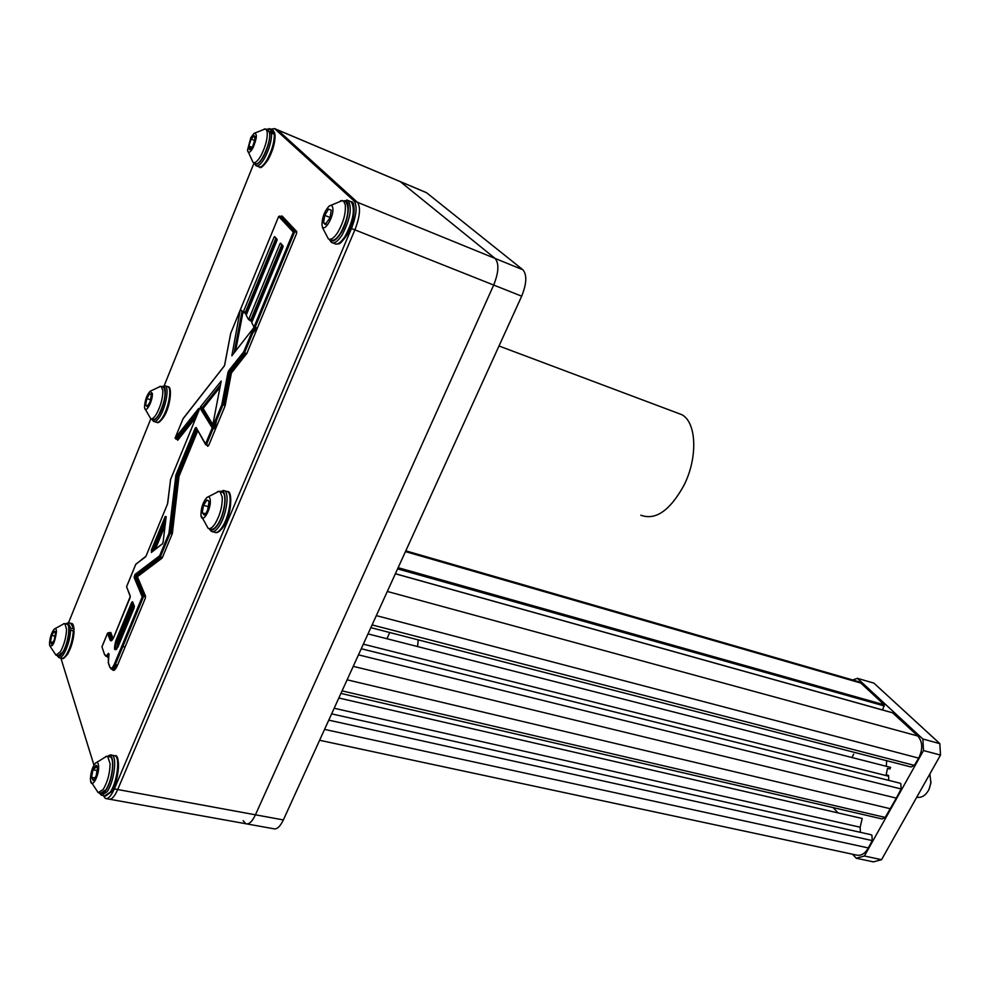 <?xml version="1.0" encoding="UTF-8"?>
<svg xmlns="http://www.w3.org/2000/svg" width="990" height="990" viewBox="0 0 990 990"><rect width="100%" height="100%" fill="white"/><g stroke="black" fill="none" stroke-linecap="round" stroke-linejoin="round"><path stroke-width="1.49" d="M417.57 646.557L418.226 639.862M389.701 632.499L386.954 638.736M931.033 781.716L929.412 788.56M916.752 797.222C921.591 798.088 925.65 795.552 928.917 789.624L930.909 782.991L929.882 773.92M857.241 681.293L860.817 683.051L884.28 704.83L882.635 709.979M892.596 712.812L917.866 736.015C922.717 741.968 922.989 749.343 918.658 758.117L914.339 765.381L911.085 766.99L370.854 627.648M368.008 633.897L890.629 767.399L889.849 769.02L887.486 768.413L886.174 774.824L888.55 775.418L888.76 780.38M899.638 783.09L900.813 783.672L901.135 788.956L896.321 798.101L353.244 666.357M896.321 798.101L885.196 817.418L882.14 818.965L340.931 693.421M890.369 808.731L347.119 679.808M338.84 698.012L862.216 818.482L860.162 827.219L860.36 832.318M838.109 812.938L833.097 807.593M870.693 834.632L871.943 835.275L872.227 840.572L868.354 847.947C864.913 853.863 860.817 856.202 856.065 854.976L319.609 740.273M853.677 754.108L852.006 757.523M886.298 766.285L886.681 760.691M852.724 679.982L857.414 678.336L922.866 739.023L923.497 750.544L864.418 856.004L856.239 858.231L852.551 854.221M857.414 678.336L873.91 683.125L939.832 743.639L922.866 739.023M923.497 750.544L940.5 755.073L881.546 859.679L864.418 856.004M939.832 743.639L940.5 755.073M856.239 858.231L873.341 861.869L881.546 859.679M243.181 820.698L245.792 823.73C248.96 824.645 252.178 821.663 255.445 814.807L493.688 285.058C498.75 272.337 499.22 263.464 495.099 258.427L400.146 181.554L495.099 258.427C499.22 263.464 498.75 272.337 493.688 285.058L255.445 814.807C252.178 821.663 248.96 824.645 245.792 823.73L109.878 799.289M103.368 795.638L105.41 798.485C108.133 799.326 111.103 796.133 114.333 788.906L117.711 789.525L354.89 229.853C360.014 216.389 360.843 207.195 357.39 202.269C360.843 207.195 360.014 216.389 354.89 229.853L117.711 789.525C114.493 796.752 111.511 799.932 108.776 799.091C111.511 799.932 114.493 796.752 117.711 789.525L283.363 819.93C280.083 826.712 276.816 829.657 273.574 828.729L247.054 823.965M283.363 819.93L521.668 296.183L351.462 228.492C356.586 215.016 357.44 205.809 353.999 200.883L274.577 128.65L270.777 129.183M353.999 200.883L357.39 202.269L277.485 129.826L357.39 202.269L522.869 269.763C527.113 274.799 526.717 283.61 521.668 296.183M522.869 269.763L426.579 192.741L274.577 128.65M425.279 192.147L426.579 192.741M640.802 515.196C655.454 520.616 669.784 510.778 683.781 485.669C698.037 457.949 696.7 422.272 681.739 414.637L676.776 412.768M274.453 128.552L426.43 192.629M200.463 406.878L200.129 408.264L212.219 427.89L221.191 381.076L200.463 406.878L202.393 407.484L220.646 384.59M213.605 427.445L215.028 428.076L213.865 428.658L213.419 427.915M220.176 387.041L203.136 408.387L202.393 407.484M215.362 423.225L214.36 428.212L213.197 428.447M212.961 424.809L203.136 408.387L200.129 408.264M197.728 430.873L178.98 476.388L172.347 533.536L162.187 558.038L159.65 555.786L160.59 556.343L169.872 533.944L168.931 533.387L175.935 474.965L195.117 428.324L196.07 427.445L205.561 443.966L212.219 427.89M60.86 658.041L93.939 765.134M254.034 163.028L164.216 385.617M150.876 418.683L68.545 622.722M114.333 788.906L351.462 228.492M224.272 366.053L182.94 418.943L175.094 438.162L198.73 408.425L199.002 410.33L170.614 479.383L167.508 503.972L146.025 556.108L135.803 564.325L126.572 586.798L130.247 595.968L129.95 598.084L113.862 637.102C112.217 640.728 110.93 641.706 110.038 640.035L107.564 633.241L102.044 646.656M108.393 632.721L110.806 632.511L113.07 638.649M145.505 556.925L135.791 564.238L126.572 586.711L130.21 596.401M108.999 654.526L105.98 656.308L104.569 654.662L101.97 646.841L104.544 654.576M104.569 654.18C105.385 656.135 106.685 655.863 108.467 653.375L109.073 654.118M106.536 656.432L108.479 656.457M162.187 558.038L137.4 576.7L145.555 596.19L145.27 598.331L117.488 665.33L115.385 664.5L143.154 597.49L142.214 596.921L134.12 577.405L134.912 574.509L159.65 555.786L168.931 533.387L171.233 533.622L177.866 476.475L197.035 429.685M108.467 653.375L108.306 662.941M135.172 576.898L143.303 596.413L144.478 596.71L136.335 577.195L134.12 577.405M143.303 596.413L142.214 596.921L114.456 663.943L115.385 664.5C113.862 667.99 112.476 669.525 111.251 669.129L110.001 667.223C111.041 669.228 112.526 668.139 114.456 663.943M145.555 596.19L144.478 596.71M160.331 556.751L135.568 575.462L137.4 576.7L136.335 577.195L136.731 575.759L161.506 557.073M135.568 575.462L134.912 574.509M196.663 429.041L196.07 428.856L176.703 476.128L175.601 476.215M172.347 533.536L171.233 533.622M178.98 476.388L176.703 476.128L170.045 533.301M212.491 427.235L221.785 404.786L227.972 372.475L229.098 372.537L222.911 404.848L221.785 404.786L222.775 405.343L206.539 444.51L206.093 445.005L205.561 443.966L206.539 444.51M205.549 444.51L196.07 427.445M206.205 445.005L208.692 445.426L207.714 446.304L207.12 445.277M222.911 404.848L225.225 405.294L224.94 406.271L208.692 445.426M229.098 372.537L231.4 372.995L225.225 405.294M230.744 333.234L240.224 310.043L231.858 355.794L253.613 327.962L253.848 326.663L251.732 322.629L282.979 247.054L283.103 246.027L280.517 243.156L279.984 243.713L281.556 244.307M279.984 243.713L248.948 318.891L250.916 319.584L281.865 244.654M235.583 351.029L243.02 312.098L245.409 312.246L275.95 238.058M248.948 318.891L248.428 319.399L246.188 315.204L277.014 240.397L277.126 239.37L274.614 236.573L274.082 237.117L275.641 237.711M274.082 237.117L243.453 311.553L242.971 312.085L240.471 309.449L278.673 216.451L280.863 216.402M248.54 319.448L250.866 321.144L249.963 319.943M279.774 215.981L294.438 231.598L293.312 232.093L294.327 232.638L244.703 352.403L243.713 351.846L253.613 327.962M255.346 326.712L255.878 327.839M255.172 327.133L255.494 328.804L256.237 328.655L252.784 332.9M282.707 245.594L250.866 321.144M276.779 238.986L246.374 312.778L245.359 313.793L244.988 312.791M240.186 310.204L242.067 310.872M294.438 231.598L296.752 231.573L296.53 233.64L246.881 353.356L231.4 372.995L230.633 372.067L245.681 353.195L246.448 354.135M224.693 364.902L224.025 366.449M175.094 438.162L176.963 439.387L197.814 413.226M198.73 408.425L199.312 409.266M108.257 657.657L106.858 656.506M110.038 633.031L110.806 632.511M245.681 353.195L244.481 352.786L229.457 371.671L230.633 372.067M244.481 352.786L243.713 351.846L228.69 370.743L229.457 371.671M165.045 525.702L155.343 549.19M151.693 551.975L151.284 550.267L165.206 516.508L166.147 516.805M162.682 543.609L151.371 552.457M166.035 517.325L152.039 551.715M153.648 550.477L165.516 521.755M166.184 516.57L163.127 542.248M132.87 603.009L116.709 641.446L115.781 640.889L131.682 602.39L132.549 601.71L134.269 606.486M133.935 605.633L118.788 642.263L117.872 641.718L133.365 604.222M163.164 542.013L162.298 544.129M227.972 372.475L228.69 370.743M229.371 494.27C232.254 502.759 230.274 513.488 223.418 526.482M269.206 128.527L271.421 131.41L269.688 131.905L266.471 129.442M274.675 134.17L271.953 129.678M254.356 162.917C256.187 165.776 259.12 163.882 263.154 157.249C267.733 148.55 269.985 140.58 269.899 133.341L271.619 132.846L275.084 134.875C275.208 142.449 272.918 150.666 268.203 159.526M271.421 131.41L274.156 132.561M274.96 135.457C275.059 142.696 272.819 150.653 268.228 159.328M116.746 757.956C120.805 761.681 117.365 783.3 111.363 791.505M169.315 388.736C171.579 395.332 169.785 404.601 163.932 416.555M68.087 622.661L70.624 628.143L69.028 628.613C68.768 624.405 67.629 622.821 65.612 623.873M73.52 630.581L74.102 629.454L70.773 623.292M57.309 655.454C58.583 657.261 60.378 656.345 62.704 652.719C66.38 646.049 68.496 638.6 69.04 630.358L70.636 629.9L74.04 631.521C73.508 639.738 71.391 647.188 67.716 653.833M70.624 628.143L73.322 628.774M353.046 204.955C355.385 212.912 353.133 223.208 346.314 235.818M206.031 513.204L207.665 509.788L208.977 502.239L208.692 500.829L206.898 500.012L203.532 505.296L202.22 512.808L204.287 515.072L206.031 513.204M210.276 500.197C211.303 509.603 201.849 524.898 200.982 515.332L200.933 514.837C201.081 507.746 203.012 502.004 206.737 497.599C208.717 496.064 209.905 496.93 210.276 500.197M217.553 491.56L220.028 491.609L222.243 497.104C222.453 506.199 220.089 515.06 215.127 523.673C212.392 527.757 210.053 529.291 208.11 528.301L200.982 515.332M209.274 528.623L210.672 529.007C212.627 530.009 214.978 528.474 217.713 524.403C224.235 514.887 227.304 494.493 222.589 492.352L221.413 492.018M208.84 501.311L206.898 500.012L203.532 505.296L202.22 512.808L204.287 515.072M208.556 506.732L203.532 505.296M205.635 513.773L202.22 512.808M332.751 207.776C334.533 216.303 323.247 234.655 322.059 225.237L321.948 224.136C322.418 216.612 324.831 210.585 329.187 206.069C331.056 204.781 332.244 205.351 332.751 207.776M340.684 200.698L343.518 201.019L345.25 204.608C346.005 212.912 343.567 222.069 337.949 232.106C334.051 238.107 330.846 240.335 328.321 238.8L322.406 227.453M346.104 202.071L343.518 201.019C351.203 197.629 349.247 220.362 340.622 233.578C335.796 240.83 332.145 242.748 329.658 239.333L330.895 239.815C333.432 241.35 336.65 239.122 340.548 233.133C347.898 218.963 349.742 208.618 346.104 202.071L344.768 201.527M331.242 210.189L328.581 209.063L324.732 215.362L323.532 222.824L326.23 224M324.732 215.362L323.532 222.824L325.24 224.544L330.054 217.726L331.254 210.214L328.581 209.063L324.732 215.362L330.128 217.515M326.316 223.926L323.532 222.824M151.198 394.664L149.651 393.723L146.829 398.574L145.617 405.021L147.225 406.643L150.059 401.779L151.272 395.307L151.062 394.119L149.651 393.723L146.829 398.574L145.617 405.021L147.485 406.42M152.361 393.426C152.98 400.9 145.344 414.798 144.602 407.632L144.54 406.878C144.924 400.294 146.767 395.097 150.059 391.273L152.361 393.426M159.712 386.446L161.321 386.533L162.83 390.741C162.805 398.314 160.714 406.024 156.544 413.87C154.155 417.792 152.188 419.364 150.629 418.56L144.701 408.152M151.396 418.795L152.918 419.265C154.49 420.069 156.457 418.51 158.858 414.575C164.872 401.977 166.456 392.869 163.622 387.263L162.843 387.016M150.678 399.787L146.829 398.574M148.055 405.776L145.617 405.021M254.801 140.58L251.126 139.058L248.824 146.037L248.799 148.661L250.396 149.441M250.111 148.24L249.604 149.7L252.71 146.371L255.024 139.343L254.22 135.692L251.126 139.058L248.824 146.037L250.111 148.24M253.019 147.782C250.024 152.906 248.181 153.71 247.488 150.208L250.817 137.66L254.046 133.365C257.388 133.279 257.053 138.08 253.019 147.782M264.194 129.009L265.988 129.244L267.077 131.324C267.844 137.56 265.964 145.369 261.434 154.737C257.969 160.999 255.172 163.548 253.044 162.385L247.488 150.208M253.873 162.731L255.346 163.325C259.764 167.966 272.002 141.05 269.391 132.289L267.449 129.863M255.074 136.855L254.22 135.692L251.126 139.058M252.128 147.399L248.824 146.037M97.218 766.483L95.906 765.381L92.961 769.799L91.575 777.311L93.134 780.466L93.802 780.071M95.436 767.782L92.961 769.799L91.575 777.311L93.134 780.466L96.092 776.049L97.49 768.488L95.906 765.381L95.436 767.782M90.436 779.006C90.758 772.299 92.392 767.04 95.337 763.216C97.317 761.533 98.418 762.721 98.641 766.78C99.025 776.012 91.81 788.894 90.635 781.135L90.436 779.006M105.658 756.533L107.663 756.397L110.088 763.76C109.865 773.487 107.551 782.063 103.17 789.463L98.158 792.644L90.635 781.135M99.111 792.817L100.72 793.101L105.732 789.933C112.019 781.333 115.088 758.365 110.199 756.892L109.247 756.707M97.379 770.628L92.961 769.799M95.263 778.004L91.575 777.311M96.674 765.53L95.906 765.381M55.23 636.211L51.727 635.407L50.465 641.866L51.629 644.23L54.227 640.035L55.49 633.538L54.24 631.236L51.727 635.407L50.465 641.866L51.888 644.094M56.467 631.917C54.735 643.116 52.458 647.571 49.648 645.294L49.5 643.463C49.983 637.201 51.567 632.4 54.277 629.071C55.663 628.019 56.393 628.972 56.467 631.917M63.533 623.75L64.919 623.712L66.553 629.293C66.194 637.387 64.152 644.874 60.415 651.754L55.96 655.157L49.76 645.74M56.616 655.293L58.237 655.665L62.704 652.262C67.852 644.329 70.847 625.445 67.196 624.245L66.54 624.096M55.353 632.103L54.24 631.236L51.727 635.407M55.081 631.434L54.24 631.236M53.151 642.473L50.465 641.866M884.392 705.981L397.584 568.891M884.28 704.83L398.129 567.691M860.817 683.051L405.454 551.603M914.339 765.381L372.091 624.925M918.658 758.117L376.324 615.619M917.866 736.015L387.313 591.463M893.005 712.936L395.369 573.779M888.562 776.197L363.33 644.168M901.135 788.956L358.479 654.848M885.196 817.418L342.082 690.884M860.162 827.219L334.175 708.246M872.227 840.572L328.767 720.151M868.354 847.947L324.559 729.395M125.074 647.039L122.834 646.52M214.991 427.977L216.365 420.8M212.627 426.579L202.059 408.882M110.038 640.035L111.09 639.54L108.603 632.746L107.687 633.043M130.247 595.968L130.309 596.586M112.254 639.825L111.09 639.54L111.734 640.27L113.862 637.003L130.259 596.512M112.266 639.812L109.766 633.018M108.925 654.86L108.343 663.04L109.964 667.619M108.343 662.545L110.001 667.223M111.697 669.228L112.427 669.389C113.664 669.784 115.038 668.25 116.56 664.773M117.488 665.33C115.236 670.218 113.479 671.554 112.217 669.339M176.876 475.497L178.039 475.844M206.638 444.275L207.281 445.364M207.714 446.304L207.615 445.574M224.099 405.232L230.274 372.933M243.453 311.553L245.409 312.246M249.69 319.164L250.396 320.092M253.824 327.43L293.312 232.093L278.673 216.451M254.616 328.494L255.494 328.804L253.353 331.539M245.359 313.793L244.493 312.617M234.098 352.935L242.117 310.947M295.626 232.068L280.937 216.439L282.039 215.956L296.752 231.573M281.259 216.488L282.039 215.956M230.781 333.048L224.73 364.716M199.238 409.625L175.812 439.04M196.268 416.988L177.68 440.278M152.213 550.824L152.955 551.009M134.071 608.009L118.008 646.891C114.308 652.026 113.565 650.034 115.781 640.889M132.549 601.71L134.293 606.053L134.009 608.182M134.293 606.053L134.368 606.672M116.77 649.019L117.872 641.718L116.709 641.446C115.273 645.517 115.075 648.215 116.102 649.539L117.996 646.779L134.318 606.598M118.788 642.263L117.711 647.435M223.208 490.384L224.532 490.768C229.754 493.131 226.363 515.716 219.137 526.247C216.105 530.751 213.506 532.459 211.353 531.345L208.952 528.598M209.459 528.672C211.501 531.246 214.261 529.996 217.751 524.898C226.054 512.857 227.849 487.328 220.201 491.659M212.652 531.704L214.397 532.187C216.562 533.301 219.161 531.605 222.206 527.101C229.445 516.594 232.811 494.022 227.576 491.659L226.252 491.275M271.619 132.846C271.743 140.58 269.342 149.119 264.417 158.45C260.84 164.451 257.969 166.827 255.828 165.578L253.947 162.756M256.757 165.949L258.551 166.679C260.716 167.941 263.588 165.578 267.164 159.576C272.089 150.257 274.49 141.719 274.354 133.984M110.942 754.999L112.006 755.209C117.414 756.83 114.036 782.286 107.056 791.79L101.512 795.292L99.062 792.817M99.544 792.891C101.141 794.834 103.208 794.029 105.744 790.478C113.64 779.699 115.508 751.224 108.096 756.484M102.564 795.49L104.532 795.849L110.1 792.346C117.08 782.843 120.446 757.424 115.013 755.791L113.949 755.58M164.488 385.642L165.355 385.914C169.253 387.721 165.998 406.618 160.083 416.171C157.435 420.515 155.244 422.235 153.512 421.344L151.569 418.844M151.953 418.968C153.512 421.245 155.814 419.909 158.883 414.996C165.602 404.168 167.793 383.056 161.89 386.706M154.366 421.604L156.222 422.173C157.967 423.077 160.157 421.356 162.818 417.013C168.733 407.472 171.988 388.587 168.065 386.781L167.211 386.508M70.636 629.9C70.067 638.711 67.803 646.705 63.855 653.858C61.912 656.952 60.266 658.202 58.917 657.607L56.95 655.38M59.635 657.768L61.615 658.214C62.964 658.808 64.61 657.558 66.565 654.464C70.513 647.312 72.777 639.342 73.334 630.531M346.723 199.968L348.245 200.574C352.279 207.826 350.237 219.297 342.082 234.977C337.763 241.585 334.212 244.047 331.403 242.352L329.113 239.221M332.875 242.934L334.459 243.54C337.268 245.248 340.845 242.785 345.164 236.189C353.319 220.523 355.361 209.063 351.289 201.812L349.804 201.205M858.813 681.751L405.801 550.836M892.869 712.837L395.394 573.73M900.096 783.201L361.263 648.735M871.138 834.731L331.625 713.877M499.01 345.993L681.739 414.637M216.451 420.577L215.028 428.076L213.902 428.695M106.512 798.683L108.776 799.091M108.553 632.659L107.551 633.142L101.97 646.742M206.737 444.04L207.467 445.302M243.02 312.098L244.926 312.778M249.901 319.238L250.668 320.253M255.408 326.576L256.101 327.517M256.237 328.655L252.648 333.222M230.707 333.123L224.668 364.803M224.087 366.213L183.014 418.708M170.552 479.507L167.78 502.833M162.484 543.745L151.557 552.074M166.11 516.681L163.103 542.136M215.709 532.546C217.454 533.177 220.003 531.271 223.344 526.829C232.167 514.429 232.477 490.087 227.576 491.659L224.532 490.768L219.731 491.461M274.849 133.291L272.894 130.074L270.159 128.923L266.062 129.282M268.191 159.563C263.402 166.37 260.519 168.882 259.516 167.062M111.251 791.926C119.753 780.516 120.174 753.365 115.013 755.791L112.006 755.209C111.14 754.541 109.68 754.924 107.613 756.385M111.189 792.025L105.596 796.034M157.101 422.445C158.202 423.411 160.467 421.53 163.882 416.802C170.849 405.851 172.248 385.803 168.065 386.781L165.355 385.914L161.506 386.583M74.102 629.454C73.582 625.197 72.716 623.205 71.503 623.465L68.817 622.834L65.253 623.799M67.605 654.192C64.474 658.016 62.717 659.414 62.345 658.375M67.642 654.13C71.428 647.299 73.582 639.664 74.114 631.249M348.245 200.574L351.289 201.812C355.769 200.896 355.398 222.701 346.277 236.103C338.419 246.597 339.013 243.169 335.969 244.122M220.028 491.609L222.589 492.352M219.013 491.275L206.737 497.599M322.022 224.965L322.096 225.646M342.429 200.512L329.187 206.069M326.118 224.087L325.24 224.544M161.321 386.533L163.622 387.263M160.677 386.298L150.059 391.273M265.988 129.244L268.29 130.21M265.295 128.923L254.046 133.365M106.772 756.212L95.337 763.216M107.663 756.397L110.199 756.892M64.919 623.712L67.196 624.245M64.338 623.564L54.277 629.071"/></g></svg>
